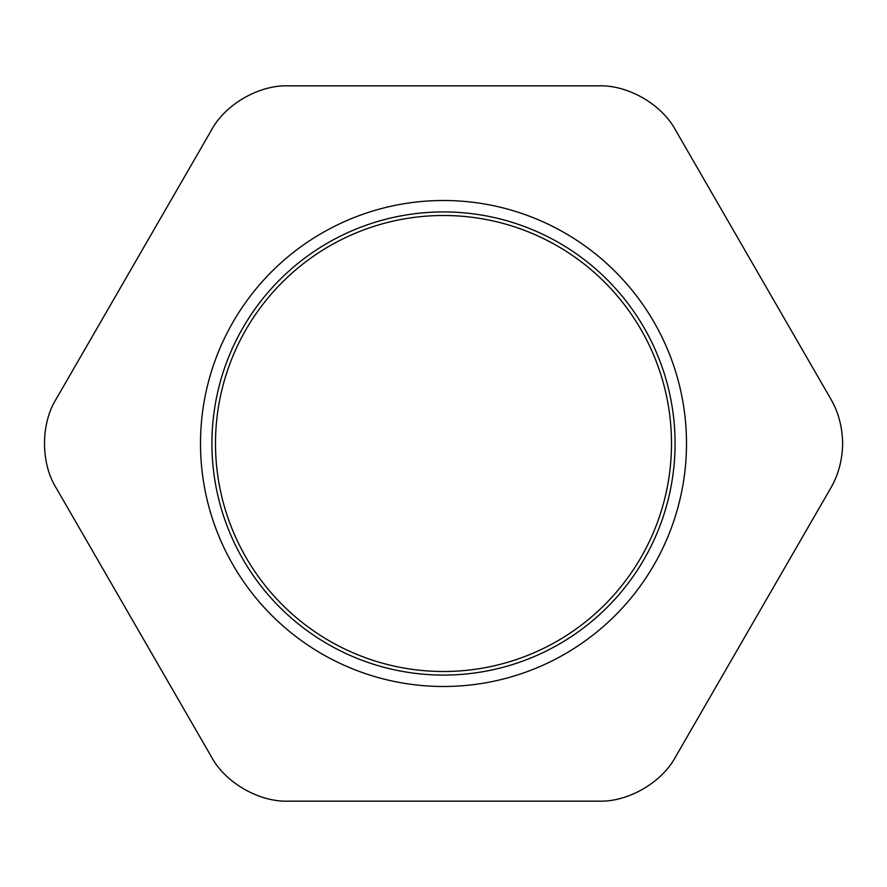 <?xml version="1.0" encoding="UTF-8"?>
<svg xmlns="http://www.w3.org/2000/svg" width="887" height="887" viewBox="0 0 887 887"><rect width="100%" height="100%" fill="white"/><g stroke="black" fill="none" stroke-linecap="round" stroke-linejoin="round"><path stroke-width="1.33" d="M443.5 671.503A228.003 228.003 0 0 1 246.043 329.498A228.003 228.003 0 0 1 640.957 329.498A228.003 228.003 0 0 1 443.5 671.503M686.494 443.5A242.994 242.994 0 0 0 322.003 233.059A242.994 242.994 0 0 0 322.003 653.941A242.994 242.994 0 0 0 686.494 443.5M675.805 756.445C662.068 782.556 627.852 802.325 598.37 801.149L288.63 801.149C259.148 802.325 224.932 782.556 211.195 756.445L56.324 488.205C40.58 463.258 40.58 423.742 56.324 398.795L211.195 130.555C224.932 104.444 259.148 84.675 288.63 85.851L598.37 85.851C627.852 84.675 662.068 104.444 675.805 130.555L830.675 398.795C838.337 411.901 842.328 426.802 842.65 443.5C842.328 460.198 838.337 475.099 830.675 488.205L675.805 756.445M309.286 801.149L577.714 801.149M577.714 85.851L309.286 85.851M200.872 148.439L66.658 380.911M66.658 506.089L200.872 738.561M686.128 738.561L820.342 506.089M820.342 380.911L686.128 148.439M443.5 675.085A231.585 231.585 0 0 0 644.051 327.713A231.585 231.585 0 0 0 242.949 327.713A231.585 231.585 0 0 0 443.5 675.085"/></g></svg>
